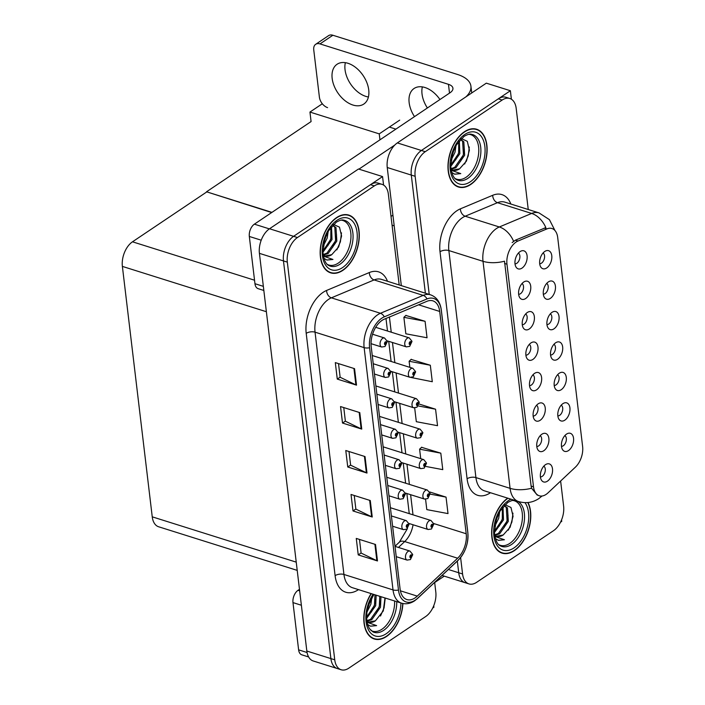 <?xml version="1.0" encoding="UTF-8"?>
<svg xmlns="http://www.w3.org/2000/svg" width="705" height="705" viewBox="0 0 705 705"><rect width="100%" height="100%" fill="white"/><g stroke="black" fill="none" stroke-linecap="round" stroke-linejoin="round"><path stroke-width="1.06" d="M540.409 476.906A5.675 3.41 107.5 0 0 542.233 476.351A5.675 3.41 107.5 0 0 545.221 471.046A5.675 3.41 107.5 0 0 543.784 466.181M547.441 481.162A9.465 5.684 107.5 0 0 552.561 469.609A9.465 5.684 107.5 0 0 546.551 464.093A9.465 5.684 107.5 0 0 545.476 464.674A9.465 5.684 107.5 0 0 541.484 480.211A9.465 5.684 107.5 0 0 547.441 481.162M554.209 385.459A5.675 3.41 107.5 0 0 556.034 384.895A5.675 3.41 107.5 0 0 559.012 379.59A5.675 3.41 107.5 0 0 557.585 374.734M561.233 389.706A9.465 5.684 107.5 0 0 566.353 378.153A9.465 5.684 107.5 0 0 560.343 372.637A9.465 5.684 107.5 0 0 559.268 373.227A9.465 5.684 107.5 0 0 555.276 388.755A9.465 5.684 107.5 0 0 561.233 389.706M557.84 415.897A5.675 3.41 107.5 0 0 559.664 415.333A5.675 3.41 107.5 0 0 562.643 410.028A5.675 3.41 107.5 0 0 561.206 405.172M564.864 420.145A9.465 5.684 107.5 0 0 569.984 408.592A9.465 5.684 107.5 0 0 563.974 403.075A9.465 5.684 107.5 0 0 562.898 403.665A9.465 5.684 107.5 0 0 558.906 419.193A9.465 5.684 107.5 0 0 564.864 420.145M543.317 294.144A5.675 3.41 107.5 0 0 545.141 293.58A5.675 3.41 107.5 0 0 548.129 288.274A5.675 3.41 107.5 0 0 546.692 283.419M550.349 298.391A9.465 5.684 107.5 0 0 555.47 286.838A9.465 5.684 107.5 0 0 549.459 281.321A9.465 5.684 107.5 0 0 548.384 281.912A9.465 5.684 107.5 0 0 544.383 297.439A9.465 5.684 107.5 0 0 550.349 298.391M525.895 355.153A5.675 3.41 107.5 0 0 527.719 354.597A5.675 3.41 107.5 0 0 530.706 349.292A5.675 3.41 107.5 0 0 529.27 344.428M532.927 359.409A9.465 5.684 107.5 0 0 538.047 347.856A9.465 5.684 107.5 0 0 532.037 342.339A9.465 5.684 107.5 0 0 530.962 342.921A9.465 5.684 107.5 0 0 526.961 358.457A9.465 5.684 107.5 0 0 532.927 359.409M518.633 294.276A5.675 3.41 107.5 0 0 520.457 293.721A5.675 3.41 107.5 0 0 523.445 288.415A5.675 3.41 107.5 0 0 522.008 283.551M525.666 298.532A9.465 5.684 107.5 0 0 530.786 286.979A9.465 5.684 107.5 0 0 524.776 281.462A9.465 5.684 107.5 0 0 523.7 282.044A9.465 5.684 107.5 0 0 519.708 297.58A9.465 5.684 107.5 0 0 525.666 298.532M561.462 446.336A5.675 3.41 107.5 0 0 563.286 445.771A5.675 3.41 107.5 0 0 566.274 440.466A5.675 3.41 107.5 0 0 564.837 435.611M568.494 450.583A9.465 5.684 107.5 0 0 573.614 439.03A9.465 5.684 107.5 0 0 567.604 433.513A9.465 5.684 107.5 0 0 566.529 434.104A9.465 5.684 107.5 0 0 562.537 449.631A9.465 5.684 107.5 0 0 568.494 450.583M529.525 385.591A5.675 3.41 107.5 0 0 531.35 385.036A5.675 3.41 107.5 0 0 534.337 379.731A5.675 3.41 107.5 0 0 532.901 374.866M536.558 389.847A9.465 5.684 107.5 0 0 541.669 378.294A9.465 5.684 107.5 0 0 535.668 372.778A9.465 5.684 107.5 0 0 534.584 373.359A9.465 5.684 107.5 0 0 530.592 388.896A9.465 5.684 107.5 0 0 536.558 389.847M536.787 446.468A5.675 3.41 107.5 0 0 538.611 445.912A5.675 3.41 107.5 0 0 541.59 440.607A5.675 3.41 107.5 0 0 540.162 435.743M543.811 450.724A9.465 5.684 107.5 0 0 548.931 439.171A9.465 5.684 107.5 0 0 542.921 433.654A9.465 5.684 107.5 0 0 541.845 434.236A9.465 5.684 107.5 0 0 537.853 449.772A9.465 5.684 107.5 0 0 543.811 450.724M533.156 416.029A5.675 3.41 107.5 0 0 534.98 415.474A5.675 3.41 107.5 0 0 537.959 410.169A5.675 3.41 107.5 0 0 536.531 405.305M540.18 420.286A9.465 5.684 107.5 0 0 545.3 408.733A9.465 5.684 107.5 0 0 539.299 403.216A9.465 5.684 107.5 0 0 538.215 403.798A9.465 5.684 107.5 0 0 534.223 419.334A9.465 5.684 107.5 0 0 540.18 420.286M546.948 324.582A5.675 3.41 107.5 0 0 548.772 324.018A5.675 3.41 107.5 0 0 551.759 318.713A5.675 3.41 107.5 0 0 550.323 313.857M553.98 328.83A9.465 5.684 107.5 0 0 559.091 317.276A9.465 5.684 107.5 0 0 553.09 311.76A9.465 5.684 107.5 0 0 552.006 312.35A9.465 5.684 107.5 0 0 548.014 327.878A9.465 5.684 107.5 0 0 553.98 328.83M550.579 355.02A5.675 3.41 107.5 0 0 552.403 354.456A5.675 3.41 107.5 0 0 555.381 349.151A5.675 3.41 107.5 0 0 553.954 344.296M557.602 359.268A9.465 5.684 107.5 0 0 562.722 347.715A9.465 5.684 107.5 0 0 556.721 342.198A9.465 5.684 107.5 0 0 555.637 342.789A9.465 5.684 107.5 0 0 551.645 358.316A9.465 5.684 107.5 0 0 557.602 359.268M515.002 263.837A5.675 3.41 107.5 0 0 516.827 263.282A5.675 3.41 107.5 0 0 519.814 257.977A5.675 3.41 107.5 0 0 518.378 253.113M522.035 268.094A9.465 5.684 107.5 0 0 527.155 256.541A9.465 5.684 107.5 0 0 521.145 251.024A9.465 5.684 107.5 0 0 520.07 251.606A9.465 5.684 107.5 0 0 516.078 267.142A9.465 5.684 107.5 0 0 522.035 268.094M522.264 324.714A5.675 3.41 107.5 0 0 524.088 324.159A5.675 3.41 107.5 0 0 527.076 318.854A5.675 3.41 107.5 0 0 525.639 313.989M529.296 328.971A9.465 5.684 107.5 0 0 534.416 317.417A9.465 5.684 107.5 0 0 528.406 311.901A9.465 5.684 107.5 0 0 527.331 312.482A9.465 5.684 107.5 0 0 523.339 328.019A9.465 5.684 107.5 0 0 529.296 328.971M539.686 263.705A5.675 3.41 107.5 0 0 541.51 263.141A5.675 3.41 107.5 0 0 544.498 257.836A5.675 3.41 107.5 0 0 543.062 252.98M546.719 267.953A9.465 5.684 107.5 0 0 551.839 256.4A9.465 5.684 107.5 0 0 545.829 250.883A9.465 5.684 107.5 0 0 544.753 251.474A9.465 5.684 107.5 0 0 540.761 267.001A9.465 5.684 107.5 0 0 546.719 267.953M546.146 494.372A17.035 10.223 107.5 0 0 548.005 492.874L575.377 467.168A17.035 10.223 107.5 0 0 582.621 446.529L557.69 237.462A17.035 10.223 107.5 0 0 551.936 228.517A17.035 10.223 107.5 0 0 546.965 228.887L517.981 241.031A17.035 10.223 107.5 0 0 506.965 264.208L533.509 486.838A17.035 10.223 107.5 0 0 539.263 495.782A17.035 10.223 107.5 0 0 546.146 494.372M560.537 522.176L561.726 521.374L561.559 519.911M511.389 99.22L510.376 90.733L421.405 150.482A18.92 11.359 107.5 0 0 411.297 175.078L425.379 293.201L411.297 175.078A18.92 11.359 107.5 0 1 421.405 150.482L498.303 98.841A18.92 11.359 107.5 0 1 505.943 97.272L509.794 98.489A18.92 11.359 107.5 0 0 502.154 100.057L425.256 151.698A18.92 11.359 107.5 0 0 415.148 176.294L429.23 294.417M457.325 561.092L458.717 572.76A18.92 11.359 107.5 0 0 465.115 582.7A18.92 11.359 107.5 0 1 458.717 572.76L457.325 561.092M510.376 90.733L486.318 83.164L397.347 142.912A18.92 11.359 107.5 0 0 387.239 167.508L401.321 285.631M379.951 139.828L379.237 133.871L399.691 120.132M271.945 212.364L206.53 191.786L311.081 121.568L309.953 112.069L322.317 103.767M309.953 112.069L379.237 133.871M206.53 191.786L271.672 212.549M399.189 284.961L388.376 194.272A18.92 11.359 107.5 0 0 381.978 184.331L378.127 183.115A18.92 11.359 107.5 0 0 370.477 184.684L293.588 236.325A18.92 11.359 107.5 0 0 283.472 260.921L330.892 658.602A18.92 11.359 107.5 0 0 337.29 668.543A18.92 11.359 107.5 0 1 330.892 658.602L283.472 260.921A18.92 11.359 107.5 0 1 293.588 236.325L382.559 176.576L358.501 169.006L269.53 228.755A18.92 11.359 107.5 0 0 259.414 253.351L306.834 651.032A18.92 11.359 107.5 0 0 313.231 660.973L341.141 669.75A18.92 11.359 107.5 0 0 348.79 668.181L425.679 616.54A18.92 11.359 107.5 0 0 435.796 591.944L434.65 582.383M432.72 608.018L433.91 607.216L433.734 605.754M383.573 185.062L382.559 176.576M297.219 570.38L158.643 526.776A18.92 11.359 -72.5 0 1 152.245 516.836L122.379 266.402A18.92 11.359 -72.5 0 1 132.487 241.806L206.565 192.06M507.697 498.144A30.28 18.18 107.5 0 0 491.852 528.512A30.28 18.18 107.5 0 0 502.119 553.152A30.28 18.18 107.5 0 0 514.35 550.64A30.28 18.18 107.5 0 0 528.036 502.524M470.693 184.499A30.28 18.18 107.5 0 0 486.873 154.166A30.28 18.18 107.5 0 0 476.642 129.244A30.28 18.18 107.5 0 0 464.401 131.756A30.28 18.18 107.5 0 0 448.221 162.088A30.28 18.18 107.5 0 0 458.462 187.01A30.28 18.18 107.5 0 0 470.693 184.499M475.188 129.121A30.28 18.18 107.5 0 0 474.659 128.821M537.298 495.157L531.579 488.23L531.112 486.08L504.507 261.202A22.075 10.601 173.2 0 1 483.013 261.308A25.23 15.149 -72.5 0 1 496.496 228.517A25.23 15.149 -72.5 0 1 499.334 226.975L531.64 213.439A25.23 15.149 -72.5 0 1 538.99 212.892L504.833 202.141A25.23 15.149 107.5 0 0 497.474 202.688L465.168 216.224A25.23 15.149 107.5 0 0 462.33 217.766A25.23 15.149 107.5 0 0 448.856 250.557L475.919 477.585A25.23 15.149 107.5 0 0 484.45 490.839L518.616 501.581A25.23 15.149 -72.5 0 1 510.085 488.336A22.075 10.601 -6.8 0 0 531.579 488.23M512.156 242.59L515.355 240.202L545.837 227.618A22.075 15.748 -112.7 0 0 531.64 213.439L497.474 202.688A6.31 4.494 67.3 0 1 492.716 195.294A31.54 18.938 -72.5 0 1 510.861 204.036M460.612 557.567L462.568 573.967A18.92 11.359 107.5 0 0 468.966 583.907A18.92 11.359 107.5 0 0 476.606 582.339L553.504 530.698A18.92 11.359 107.5 0 0 563.612 506.102L560.625 481.03M528.248 209.508L516.192 108.429A18.92 11.359 107.5 0 0 509.794 98.489M456.593 186.226A30.28 18.18 107.5 0 0 457.201 186.279M500.25 552.367A30.28 18.18 107.5 0 0 500.867 552.42M371.112 593.584A30.28 18.18 107.5 0 0 374.302 638.994A30.28 18.18 107.5 0 0 386.534 636.483A30.28 18.18 107.5 0 0 402.916 603.515M342.877 270.341A30.28 18.18 107.5 0 0 359.056 240.008A30.28 18.18 107.5 0 0 348.816 215.087A30.28 18.18 107.5 0 0 336.585 217.598A30.28 18.18 107.5 0 0 320.405 247.931A30.28 18.18 107.5 0 0 330.645 272.853A30.28 18.18 107.5 0 0 342.877 270.341M347.371 214.963A30.28 18.18 107.5 0 0 346.834 214.664M415.069 597.893A20.189 12.117 -72.5 0 1 406.917 599.567A20.189 12.117 -72.5 0 1 400.087 588.957L371.2 346.666A20.189 12.117 -72.5 0 1 384.251 319.198L426.992 301.291A20.189 12.117 -72.5 0 1 432.879 300.85A20.189 12.117 -72.5 0 1 439.7 311.451L466.208 533.755A20.189 12.117 -72.5 0 1 457.633 558.219L417.272 596.122A20.189 12.117 -72.5 0 1 415.069 597.893M415.333 600.087A22.71 13.633 107.5 0 0 417.809 598.096L458.171 560.193A22.71 13.633 107.5 0 0 467.82 532.672L441.312 310.376A22.71 13.633 107.5 0 0 427.01 298.938L384.278 316.845A22.71 13.633 107.5 0 0 369.587 347.741L398.484 590.041A22.71 13.633 107.5 0 0 415.333 600.087M354.553 368.662L335.307 362.608L337.272 379.087L356.519 385.142L354.553 368.662M338.515 363.613L340.145 377.254L355.893 384.904A5.05 2.423 -6.8 0 0 356.519 385.142M340.127 377.166L337.272 379.087M359.788 412.619L340.541 406.556L342.507 423.044L361.753 429.098L359.788 412.619M343.758 407.569L345.38 421.211L361.136 428.851A5.05 2.423 -6.8 0 0 361.753 429.098M345.371 421.123L342.507 423.044M375.518 544.48L356.272 538.426L358.237 554.905L377.483 560.96L375.518 544.48M359.48 539.431L361.11 553.072L376.858 560.722A5.05 2.423 -6.8 0 0 377.483 560.96M361.092 552.984L358.237 554.905M370.275 500.524L351.028 494.469L352.993 510.949L372.24 517.003L370.275 500.524M354.236 495.483L355.866 509.116L371.623 516.765A5.05 2.423 -6.8 0 0 372.24 517.003M355.858 509.028L352.993 510.949M365.031 456.567L345.785 450.513L347.75 467.001L366.997 473.055L365.031 456.567M349.001 451.526L350.623 465.168L366.38 472.808A5.05 2.423 -6.8 0 0 366.997 473.055M350.614 465.071L347.75 467.001M381.978 184.331A18.92 11.359 107.5 0 0 374.329 185.9L297.439 237.541A18.92 11.359 107.5 0 0 287.323 262.137L334.743 659.809A18.92 11.359 107.5 0 0 341.141 669.75M425.08 321.295L403.877 317.312L405.842 333.791L427.045 337.774L425.08 321.295L405.86 315.452M425.75 466.437L442.775 469.636L440.81 453.156L421.581 447.314M425.573 499.246L426.807 509.609L448.01 513.592L446.045 497.113L429.592 491.931M411.05 377.492L432.288 381.731L430.323 365.243L411.103 359.409M414.681 407.931L416.32 421.696L437.532 425.688L435.567 409.2L419.087 404.018M435.567 409.2L418.25 405.948M440.81 453.156L419.598 449.173L420.735 458.664M419.598 449.173L421.749 447.155M446.045 497.113L430.112 494.117M430.323 365.243L409.12 361.26L409.843 367.349M409.12 361.26L411.271 359.25M403.877 317.312L406.027 315.294M328.777 272.068A30.28 18.18 107.5 0 0 329.385 272.13M372.434 638.21A30.28 18.18 107.5 0 0 373.042 638.263M387.124 340.823L406.371 346.878A4.732 2.838 -72.5 0 1 404.767 342.991A4.732 2.838 -72.5 0 1 407.296 338.25A4.732 2.838 -72.5 0 1 409.208 337.854L411.905 341.149A3.155 1.604 171.2 0 1 411.191 342.392A1.577 0.943 107.5 0 0 410.028 341.749A1.577 0.943 107.5 0 0 409.191 343.802A1.577 0.943 107.5 0 0 410.354 344.498A1.577 0.943 107.5 0 0 411.209 342.507L410.002 343.723L410.125 342.577L411.191 342.392M410.002 342.692L410.601 342.877M411.209 342.507A3.155 1.428 -4.9 0 0 411.94 341.484A3.155 1.428 -4.9 0 0 411.914 341.335M410.037 342.656L410.592 342.833M371.033 343.661L381.687 347.019A4.732 2.838 -72.5 0 1 380.083 343.123A4.732 2.838 -72.5 0 1 382.612 338.382A4.732 2.838 -72.5 0 1 384.525 337.995L387.221 341.29A3.155 1.604 171.2 0 1 386.507 342.524A1.577 0.943 107.5 0 0 385.353 341.89A1.577 0.943 107.5 0 0 384.507 343.943A1.577 0.943 107.5 0 0 385.679 344.639A1.577 0.943 107.5 0 0 386.525 342.648L385.327 343.864L385.45 342.709L386.507 342.524M385.318 342.833L385.917 343.018M386.525 342.648A3.155 1.428 -4.9 0 0 387.265 341.625A3.155 1.428 -4.9 0 0 387.23 341.467M385.353 342.797L385.908 342.965M301.379 605.242L292.98 602.599L298.62 649.851L307.072 652.513M434.677 582.559L444.247 576.135M308.649 656.972L301.819 654.822A9.465 5.684 -72.5 0 1 298.62 649.851M292.98 602.599A9.465 5.684 -72.5 0 1 298.039 590.305L299.66 590.808M299.484 589.336L298.039 590.305M368.415 96.99A23.97 15.325 56.1 0 1 345.045 69.751A23.97 15.325 56.1 0 1 345.362 62.666M368.733 89.914A23.97 15.325 56.1 0 1 363.806 104.058A23.97 15.325 56.1 0 1 344.763 100.48A23.97 15.325 56.1 0 1 332.161 78.405A23.97 15.325 56.1 0 1 337.078 64.261A23.97 15.325 56.1 0 1 356.122 67.83A23.97 15.325 56.1 0 1 368.733 89.914M427.389 107.971A23.97 15.325 56.1 0 1 422.031 93.977A23.97 15.325 56.1 0 1 422.348 86.891M414.505 116.625A23.97 15.325 56.1 0 1 409.147 102.63A23.97 15.325 56.1 0 1 414.073 88.486A23.97 15.325 56.1 0 1 439.955 99.528M261.22 240.202L249.323 236.457L254.954 283.71L263.353 286.353M391.019 216.426L392.914 215.148M358.924 169.138L394.8 145.045M319.991 43.904A9.465 6.054 -123.9 0 0 315.699 44.292L328.583 35.638A9.465 6.054 56.1 0 1 332.875 35.25L319.991 43.904L448.459 84.327A12.62 6.054 173.2 0 1 452.936 88.24A12.62 6.054 173.2 0 1 450.037 92.76L254.382 224.164L269.354 228.878M465.899 96.876A37.85 18.171 -6.8 0 0 470.922 86.204A37.85 18.171 -6.8 0 0 457.492 74.466L332.875 35.25M315.699 44.292A9.465 6.054 -123.9 0 0 313.751 49.87L319.391 97.123A9.465 6.054 -123.9 0 0 327.587 107.636M389.363 127.076L395.884 129.13M263.846 290.469L258.153 288.68A9.465 5.684 -72.5 0 1 254.954 283.71M249.323 236.457A9.465 5.684 -72.5 0 1 254.382 224.164M390.755 371.262L410.002 377.316A4.732 2.838 -72.5 0 1 408.398 373.43A4.732 2.838 -72.5 0 1 410.927 368.689A4.732 2.838 -72.5 0 1 412.839 368.292L415.536 371.588A3.155 1.604 171.2 0 1 414.822 372.83A1.577 0.943 107.5 0 0 413.659 372.187A1.577 0.943 107.5 0 0 412.813 374.24A1.577 0.943 107.5 0 0 413.985 374.937A1.577 0.943 107.5 0 0 414.84 372.945L413.632 374.161L413.756 373.015L414.822 372.83M413.632 373.13L414.232 373.315M414.84 372.945A3.155 1.428 -4.9 0 0 415.571 371.923A3.155 1.428 -4.9 0 0 415.545 371.773M413.668 373.095L414.223 373.271M394.386 401.7L413.623 407.754A4.732 2.838 -72.5 0 1 412.028 403.868A4.732 2.838 -72.5 0 1 414.558 399.127A4.732 2.838 -72.5 0 1 416.47 398.73L419.167 402.026A3.155 1.604 171.2 0 1 418.453 403.269A1.577 0.943 107.5 0 0 417.289 402.625A1.577 0.943 107.5 0 0 416.443 404.679A1.577 0.943 107.5 0 0 417.616 405.375A1.577 0.943 107.5 0 0 418.462 403.383L417.263 404.599L417.386 403.454L418.453 403.269M417.263 403.568L417.862 403.754M418.462 403.383A3.155 1.428 -4.9 0 0 419.202 402.361A3.155 1.428 -4.9 0 0 419.167 402.211M417.298 403.533L417.853 403.709M398.017 432.139L417.254 438.193A4.732 2.838 -72.5 0 1 415.659 434.306A4.732 2.838 -72.5 0 1 418.188 429.565A4.732 2.838 -72.5 0 1 420.101 429.169L422.788 432.465A3.155 1.604 171.2 0 1 422.083 433.707A1.577 0.943 107.5 0 0 420.92 433.064A1.577 0.943 107.5 0 0 420.074 435.117A1.577 0.943 107.5 0 0 421.246 435.813A1.577 0.943 107.5 0 0 422.092 433.822L420.894 435.038L421.017 433.892L422.083 433.707M420.894 434.007L421.484 434.192M422.092 433.822A3.155 1.428 -4.9 0 0 422.833 432.799A3.155 1.428 -4.9 0 0 422.797 432.65M420.92 433.972L421.484 434.148M374.461 374.038L385.318 377.457A4.732 2.838 -72.5 0 1 383.714 373.562A4.732 2.838 -72.5 0 1 386.243 368.821A4.732 2.838 -72.5 0 1 388.155 368.433L390.852 371.729A3.155 1.604 171.2 0 1 390.138 372.963A1.577 0.943 107.5 0 0 388.975 372.328A1.577 0.943 107.5 0 0 388.138 374.381A1.577 0.943 107.5 0 0 389.31 375.078A1.577 0.943 107.5 0 0 390.156 373.086L388.949 374.302L389.081 373.148L390.138 372.963M388.949 373.271L389.548 373.456M390.156 373.086A3.155 1.428 -4.9 0 0 390.887 372.064A3.155 1.428 -4.9 0 0 390.861 371.905M388.984 373.236L389.539 373.403M378.091 404.476L388.949 407.895A4.732 2.838 -72.5 0 1 387.345 404A4.732 2.838 -72.5 0 1 389.874 399.259A4.732 2.838 -72.5 0 1 391.786 398.871L394.483 402.167A3.155 1.604 171.2 0 1 393.769 403.401A1.577 0.943 107.5 0 0 392.606 402.767A1.577 0.943 107.5 0 0 391.769 404.82A1.577 0.943 107.5 0 0 392.932 405.516A1.577 0.943 107.5 0 0 393.787 403.524L392.579 404.74L392.703 403.586L393.769 403.401M392.579 403.709L393.178 403.894M393.787 403.524A3.155 1.428 -4.9 0 0 394.518 402.502A3.155 1.428 -4.9 0 0 394.492 402.344M392.614 403.674L393.17 403.842M381.722 434.914L392.579 438.334A4.732 2.838 -72.5 0 1 390.975 434.439A4.732 2.838 -72.5 0 1 393.505 429.697A4.732 2.838 -72.5 0 1 395.417 429.31L398.113 432.606A3.155 1.604 171.2 0 1 397.4 433.839A1.577 0.943 107.5 0 0 396.236 433.205A1.577 0.943 107.5 0 0 395.39 435.258A1.577 0.943 107.5 0 0 396.562 435.954A1.577 0.943 107.5 0 0 397.417 433.963L396.21 435.179L396.333 434.024L397.4 433.839M396.21 434.148L396.809 434.333M397.417 433.963A3.155 1.428 -4.9 0 0 398.149 432.94A3.155 1.428 -4.9 0 0 398.122 432.782M396.245 434.113L396.8 434.28M385.353 465.353L396.201 468.772A4.732 2.838 -72.5 0 1 394.606 464.877A4.732 2.838 -72.5 0 1 397.135 460.136A4.732 2.838 -72.5 0 1 399.048 459.748L401.744 463.044A3.155 1.604 171.2 0 1 401.03 464.278A1.577 0.943 107.5 0 0 399.867 463.643A1.577 0.943 107.5 0 0 399.021 465.697A1.577 0.943 107.5 0 0 400.193 466.393A1.577 0.943 107.5 0 0 401.039 464.401L399.841 465.617L399.964 464.463L401.03 464.278M399.841 464.586L400.44 464.771M401.039 464.401A3.155 1.428 -4.9 0 0 401.779 463.379A3.155 1.428 -4.9 0 0 401.744 463.22M399.876 464.551L400.431 464.718M512.623 500.435A23.335 14.012 -72.5 0 1 522.379 518.589A23.335 14.012 -72.5 0 1 509.786 543.388A23.335 14.012 -72.5 0 1 498.726 544.612M527.763 502.559A29.962 17.986 -72.5 0 1 514.324 550.367A29.962 17.986 -72.5 0 1 502.216 552.843A29.962 17.986 -72.5 0 1 492.072 528.274A29.962 17.986 -72.5 0 1 507.988 498.241M505 504.736L510.958 507.459L513.064 516.307L510.112 527.261L503.22 534.972L496.62 536.205M499.66 511.76L498.691 518.342L494.751 526.335M498.224 514.544L495.298 523.251M503 506.895L503.502 519.858L494.443 532.531M502.357 507.679L502.304 519.479L494.416 531.403M504.19 505.547L507.477 507.882L508.314 521.374L499.616 533.835L494.998 535.307M504.154 505.582L506.278 507.512L507.115 520.995L498.409 533.465L494.637 534.857M494.654 535.016A15.766 9.465 107.5 0 0 496.849 536.285A15.766 9.465 107.5 0 0 503.22 534.972M494.875 536.417L504.436 539.766L498.435 540.356L495.738 538.796M504.436 539.766L498.259 540.303M512.949 513.143L511.883 522.061L508.314 530.178M508.067 515.196L507.071 520.546L504.119 527.631M503.255 513.689L502.26 519.039L499.307 526.115M498.056 514.914L495.359 522.978M394.606 600.977A23.335 14.012 -72.5 0 1 381.96 629.23A23.335 14.012 -72.5 0 1 370.9 630.455M402.722 603.471A29.962 17.986 -72.5 0 1 386.499 636.21A29.962 17.986 -72.5 0 1 374.399 638.695A29.962 17.986 -72.5 0 1 371.306 593.645M384.983 597.955L383.291 610.935L375.404 620.814L368.794 622.048M371.835 597.602L370.874 604.185L366.935 612.178M370.407 600.387L367.481 609.102M376.162 595.179L375.686 605.701L366.626 618.373M374.963 594.8L374.478 605.322L366.6 617.245M380.973 596.694L380.497 607.216L371.791 619.686L367.182 621.149M379.775 596.315L379.29 606.838L370.592 619.307L366.812 620.7M366.838 620.858A15.766 9.465 107.5 0 0 369.032 622.127A15.766 9.465 107.5 0 0 375.404 620.814M367.058 622.268L376.611 625.608L370.61 626.199L367.922 624.648M376.611 625.608L370.442 626.146M385.133 598.986L384.066 607.904L380.488 616.02M380.242 601.039L379.246 606.388L376.303 613.473M375.43 599.532L374.434 604.881L371.491 611.958M370.231 600.757L367.543 608.829M468.966 134.303A23.335 14.012 -72.5 0 1 478.721 152.447A23.335 14.012 -72.5 0 1 466.128 177.246A23.335 14.012 -72.5 0 1 455.06 178.471M470.658 184.225A29.962 17.986 -72.5 0 1 458.558 186.71A29.962 17.986 -72.5 0 1 448.424 162.053A29.962 17.986 -72.5 0 1 464.436 132.029A29.962 17.986 -72.5 0 1 476.545 129.544A29.962 17.986 -72.5 0 1 486.67 154.201A29.962 17.986 -72.5 0 1 470.658 184.225M461.334 138.594L467.3 141.317L469.407 150.165L466.446 161.119L459.563 168.839L452.954 170.064M455.994 145.618L455.033 152.201L451.094 160.202M454.566 148.403L451.641 157.118M459.334 140.753L459.845 153.716L450.786 166.398M458.699 141.546L458.638 153.338L450.759 165.27M460.532 139.405L463.82 141.749L464.657 155.232L455.959 167.702L451.341 169.165M460.497 139.449L462.612 141.37L463.449 154.853L454.751 167.323L450.98 168.715M450.997 168.874A15.766 9.465 107.5 0 0 453.192 170.143A15.766 9.465 107.5 0 0 459.563 168.839M451.218 170.284L460.77 173.624L454.769 174.214L452.081 172.663M460.77 173.624L454.602 174.161M469.292 147.001L468.226 155.92L464.648 164.036M464.401 149.063L463.414 154.413L460.462 161.489M459.589 147.548L458.602 152.897L455.65 159.973M454.399 148.773L451.702 156.845M341.141 220.145A23.335 14.012 -72.5 0 1 350.896 238.29A23.335 14.012 -72.5 0 1 338.303 263.088A23.335 14.012 -72.5 0 1 327.243 264.313M342.841 270.068A29.962 17.986 -72.5 0 1 330.733 272.553A29.962 17.986 -72.5 0 1 320.608 247.896A29.962 17.986 -72.5 0 1 336.62 217.871A29.962 17.986 -72.5 0 1 348.719 215.386A29.962 17.986 -72.5 0 1 358.854 240.044A29.962 17.986 -72.5 0 1 342.841 270.068M333.518 224.437L339.484 227.16L341.581 236.008L338.629 246.962L331.747 254.681L325.137 255.906M328.177 231.46L327.208 238.043L323.278 246.045M326.741 234.245L323.815 242.961M331.517 226.596L332.02 239.559L322.969 252.24M330.883 227.389L330.821 239.18L322.943 251.112M332.707 225.248L335.994 227.592L336.831 241.075L328.133 253.544L323.524 255.007M332.672 225.292L334.796 227.213L335.633 240.696L326.935 253.165L323.154 254.558M323.172 254.717A15.766 9.465 107.5 0 0 325.375 255.986A15.766 9.465 107.5 0 0 331.747 254.681M323.392 256.126L332.954 259.466L326.953 260.057L324.265 258.506M332.954 259.466L326.776 260.004M341.476 232.844L340.4 241.762L336.831 249.878M336.585 234.906L335.589 240.255L332.637 247.332M331.773 233.39L330.777 238.739L327.825 245.816M326.574 234.615L323.877 242.687M401.647 462.577L420.885 468.631A4.732 2.838 -72.5 0 1 419.29 464.745A4.732 2.838 -72.5 0 1 421.819 460.004A4.732 2.838 -72.5 0 1 423.723 459.607L426.419 462.903A3.155 1.604 171.2 0 1 425.714 464.146A1.577 0.943 107.5 0 0 424.551 463.502A1.577 0.943 107.5 0 0 423.705 465.556A1.577 0.943 107.5 0 0 424.877 466.252A1.577 0.943 107.5 0 0 425.723 464.26L424.525 465.476L424.648 464.331L425.714 464.146M424.525 464.445L425.115 464.63M425.723 464.26A3.155 1.428 -4.9 0 0 426.463 463.238A3.155 1.428 -4.9 0 0 426.428 463.088M424.551 464.41L425.115 464.586M405.278 493.015L424.516 499.07A4.732 2.838 -72.5 0 1 422.912 495.183A4.732 2.838 -72.5 0 1 425.441 490.442A4.732 2.838 -72.5 0 1 427.353 490.046L430.05 493.341A3.155 1.604 171.2 0 1 429.336 494.584A1.577 0.943 107.5 0 0 428.182 493.941A1.577 0.943 107.5 0 0 427.336 495.994A1.577 0.943 107.5 0 0 428.508 496.69A1.577 0.943 107.5 0 0 429.354 494.699L428.155 495.915L428.279 494.769L429.336 494.584M428.146 494.884L428.746 495.069M429.354 494.699A3.155 1.428 -4.9 0 0 430.094 493.676A3.155 1.428 -4.9 0 0 430.059 493.526M428.182 494.848L428.737 495.025M408.9 523.454L428.146 529.508A4.732 2.838 -72.5 0 1 426.543 525.622A4.732 2.838 -72.5 0 1 429.072 520.88A4.732 2.838 -72.5 0 1 430.984 520.484L433.681 523.78A3.155 1.604 171.2 0 1 432.967 525.022A1.577 0.943 107.5 0 0 431.804 524.379A1.577 0.943 107.5 0 0 430.966 526.432A1.577 0.943 107.5 0 0 432.139 527.128A1.577 0.943 107.5 0 0 432.985 525.137L431.786 526.353L431.909 525.207L432.967 525.022M431.777 525.322L432.376 525.507M432.985 525.137A3.155 1.428 -4.9 0 0 433.725 524.115A3.155 1.428 -4.9 0 0 433.69 523.965M431.812 525.287L432.368 525.463M388.984 495.791L399.832 499.211A4.732 2.838 -72.5 0 1 398.237 495.315A4.732 2.838 -72.5 0 1 400.766 490.574A4.732 2.838 -72.5 0 1 402.678 490.187L405.366 493.482A3.155 1.604 171.2 0 1 404.661 494.716A1.577 0.943 107.5 0 0 403.498 494.082A1.577 0.943 107.5 0 0 402.652 496.135A1.577 0.943 107.5 0 0 403.824 496.831A1.577 0.943 107.5 0 0 404.67 494.839L403.471 496.056L403.595 494.901L404.661 494.716M403.471 495.025L404.062 495.21M404.67 494.839A3.155 1.428 -4.9 0 0 405.41 493.817A3.155 1.428 -4.9 0 0 405.375 493.659M403.498 494.989L404.062 495.157M392.614 526.23L403.463 529.649A4.732 2.838 -72.5 0 1 401.868 525.754A4.732 2.838 -72.5 0 1 404.397 521.013A4.732 2.838 -72.5 0 1 406.3 520.625L408.997 523.921A3.155 1.604 171.2 0 1 408.292 525.154A1.577 0.943 107.5 0 0 407.129 524.52A1.577 0.943 107.5 0 0 406.283 526.573A1.577 0.943 107.5 0 0 407.455 527.269A1.577 0.943 107.5 0 0 408.301 525.278L407.102 526.494L407.226 525.34L408.292 525.154M407.102 525.463L407.693 525.648M408.301 525.278A3.155 1.428 -4.9 0 0 409.041 524.256A3.155 1.428 -4.9 0 0 409.006 524.097M407.129 525.428L407.693 525.595M396.236 556.668L407.093 560.087A4.732 2.838 -72.5 0 1 405.49 556.192A4.732 2.838 -72.5 0 1 408.019 551.451A4.732 2.838 -72.5 0 1 409.931 551.063L412.628 554.359A3.155 1.604 171.2 0 1 411.914 555.593A1.577 0.943 107.5 0 0 410.759 554.958A1.577 0.943 107.5 0 0 409.913 557.012A1.577 0.943 107.5 0 0 411.086 557.708A1.577 0.943 107.5 0 0 411.931 555.716L410.733 556.932L410.856 555.778L411.914 555.593M410.724 555.901L411.323 556.086M411.931 555.716A3.155 1.428 -4.9 0 0 412.672 554.694A3.155 1.428 -4.9 0 0 412.637 554.535M410.759 555.866L411.315 556.034M448.371 569.499L462.568 573.967M387.239 167.508L415.148 176.294M397.347 142.912L425.256 151.698M392.059 225.195L394.192 225.873M546.965 228.887L544.348 228.059M517.981 241.031L515.355 240.202M506.965 264.208L504.568 263.45M533.509 486.838L531.112 486.08M269.53 228.755L297.439 237.541M259.414 253.351L287.323 262.137M306.834 651.032L334.743 659.809M152.245 516.836L296.241 562.141M122.379 266.402L266.375 311.716M132.487 241.806L254.54 280.211M440.017 251.747A6.31 3.031 173.2 0 1 448.856 250.557L483.013 261.308L510.085 488.336L475.919 477.585A6.31 3.031 173.2 0 0 467.089 478.774L440.017 251.747A31.54 18.938 -72.5 0 1 456.866 210.76A31.54 18.938 -72.5 0 1 460.409 208.83L492.716 195.294M541.978 496.082A22.075 12.064 -133.2 0 0 542.048 496.012L538.823 498.594C532.627 502.647 525.886 503.643 518.616 501.581M513.584 241.269A22.075 15.748 -112.7 0 0 499.334 226.975L465.168 216.224A6.31 4.494 67.3 0 1 460.409 208.83M490.477 492.733A31.54 18.938 -72.5 0 1 467.089 478.774M502.154 100.057L498.303 98.841M358.501 589.618A31.54 18.938 -72.5 0 1 335.104 575.659L306.208 333.359A6.31 3.031 173.2 0 1 315.047 332.17L343.943 574.469A25.23 15.149 107.5 0 0 352.474 587.723L401.55 603.163A25.23 15.149 -72.5 0 1 393.02 589.909A6.31 3.031 -6.8 0 0 398.484 590.041M306.208 333.359A31.54 18.938 -72.5 0 1 323.066 292.372A31.54 18.938 -72.5 0 1 326.609 290.442L369.349 272.535A31.54 18.938 -72.5 0 1 387.494 281.277M328.53 299.378A25.23 15.149 107.5 0 0 315.047 332.17L364.132 347.618A25.23 15.149 -72.5 0 1 380.444 313.276L423.185 295.377A25.23 15.149 -72.5 0 1 430.543 294.822L381.467 279.383A25.23 15.149 107.5 0 0 374.108 279.929L331.368 297.836A25.23 15.149 107.5 0 0 328.53 299.378M401.55 603.163C405.93 604.449 410.284 603.665 414.611 600.819L417.475 598.519A6.31 3.446 -133.2 0 0 417.809 598.096M417.475 598.519L457.827 560.616C465.282 552.843 468.613 543.414 467.82 532.337A6.31 3.031 173.2 0 1 467.82 532.672M441.312 310.376A6.31 3.031 -6.8 0 0 441.312 310.033C440.246 302.137 436.659 297.069 430.543 294.822M427.01 298.938A6.31 4.494 -112.7 0 0 423.185 295.377L374.108 279.929A6.31 4.494 67.3 0 1 369.349 272.535M384.278 316.845A6.31 4.494 -112.7 0 0 380.444 313.276L331.368 297.836A6.31 4.494 67.3 0 1 326.609 290.442M369.587 347.741A6.31 3.031 173.2 0 1 364.132 347.618L393.02 589.909L343.943 574.469A6.31 3.031 173.2 0 0 335.104 575.659M374.329 185.9L370.477 184.684M439.7 311.451L418.585 304.807M417.272 596.122L400.396 590.808M457.633 558.219L404.696 541.563A20.189 12.117 107.5 0 0 413.06 524.767M398.44 547.441L404.696 541.563A11.351 6.204 46.8 0 0 399.347 542.18L407.446 528.609M466.208 533.755L433.628 523.507M413.007 514.826L410.61 494.699M409.385 484.388L406.979 464.26M405.754 453.95L403.348 433.822M402.123 423.511L399.717 403.383M398.492 393.073L396.095 372.945M394.862 362.634L392.465 342.507M391.231 332.196L389.424 317.03M409.252 513.584L409.261 513.654A11.351 5.455 173.2 0 1 409.252 513.584L406.864 493.518M364.423 456.373L366.38 472.808M369.658 500.33L371.623 516.765M374.901 544.286L376.858 560.722M359.18 412.425L361.136 428.851M353.936 368.468L355.893 384.904M449.508 93.113L448.459 84.327M517.62 501.273A23.988 14.4 -72.5 0 1 524.212 521.638A23.988 14.4 -72.5 0 1 511.539 544.48A23.988 14.4 -72.5 0 1 500.823 546.067C497.386 544.824 495.262 540.303 494.443 532.504L496.355 519.338L500.083 511.019L507.741 502.506C511.204 500.541 513.681 499.854 515.179 500.444M524.987 502.647A27.125 16.285 -72.5 0 1 514.024 547.891A27.125 16.285 -72.5 0 1 493.897 535.897A27.125 16.285 -72.5 0 1 508.393 500.638A27.125 16.285 -72.5 0 1 510.984 499.184M396.721 601.647A23.988 14.4 -72.5 0 1 383.714 630.323A23.988 14.4 -72.5 0 1 372.998 631.918L369.438 628.649L367.675 624.789L366.626 618.347L366.952 612.063L368.53 605.181L373.853 594.447M400.925 602.969A27.125 16.285 -72.5 0 1 386.208 633.733A27.125 16.285 -72.5 0 1 367.19 626.868A27.125 16.285 -72.5 0 1 373.104 594.218M471.522 134.303A23.988 14.4 -72.5 0 1 480.784 153.426A23.988 14.4 -72.5 0 1 467.882 178.339A23.988 14.4 -72.5 0 1 457.166 179.934C453.729 178.682 451.605 174.161 450.786 166.362L452.689 153.196L456.426 144.886L464.084 136.365C467.547 134.399 470.024 133.712 471.522 134.303M470.367 181.749A27.125 16.285 -72.5 0 1 450.239 169.755A27.125 16.285 -72.5 0 1 464.736 134.505A27.125 16.285 -72.5 0 1 484.864 146.499A27.125 16.285 -72.5 0 1 470.367 181.749M343.696 220.145A23.988 14.4 -72.5 0 1 352.958 239.268A23.988 14.4 -72.5 0 1 340.057 264.181A23.988 14.4 -72.5 0 1 329.341 265.776C325.904 264.525 323.78 260.004 322.969 252.205L324.873 239.039L328.609 230.729L336.267 222.207C339.722 220.242 342.198 219.555 343.696 220.145M342.551 267.592A27.125 16.285 -72.5 0 1 322.423 255.598A27.125 16.285 -72.5 0 1 336.911 220.348A27.125 16.285 -72.5 0 1 357.038 232.342A27.125 16.285 -72.5 0 1 342.551 267.592M442.053 575.439L468.966 583.907M554.941 230.517L549.415 219.643L538.99 212.892M467.82 532.337L441.312 310.033M405.631 483.216L403.234 463.079M402 452.777L399.603 432.641M398.369 422.339L395.972 402.202M394.747 391.901L392.341 371.764M391.116 361.462L388.711 341.326M387.486 331.024L385.988 318.466M395.003 546.269L399.347 542.18M406.371 346.878L409.711 346.358L411.94 341.484M375.703 327.314L409.208 337.854M381.687 347.019L385.027 346.499L387.265 341.625M372.566 334.232L384.525 337.995M470.922 86.204L471.724 92.963M410.002 377.316L413.341 376.796L415.571 371.923M372.258 355.523L412.839 368.292M413.623 407.754L416.972 407.234L419.202 402.361M375.888 385.961L416.47 398.73M417.254 438.193L420.603 437.673L422.833 432.799M379.51 416.399L420.101 429.169M385.318 377.457L388.658 376.937L390.887 372.064M373.236 363.736L388.155 368.433M388.949 407.895L392.288 407.375L394.518 402.502M376.867 394.174L391.786 398.871M392.579 438.334L395.919 437.814L398.149 432.94M380.497 424.613L395.417 429.31M396.201 468.772L399.55 468.252L401.779 463.379M384.119 455.051L399.048 459.748M502.216 552.843L499.722 552.059M374.399 638.695L371.896 637.902M458.558 186.71L456.064 185.926M476.545 129.544L474.051 128.759M330.733 272.553L328.239 271.769M348.719 215.386L346.226 214.602M420.885 468.631L424.225 468.111L426.463 463.238M383.141 446.838L423.723 459.607M424.516 499.07L427.856 498.55L430.094 493.676M386.772 477.276L427.353 490.046M428.146 529.508L431.486 528.988L433.725 524.115M390.403 507.715L430.984 520.484M399.832 499.211L403.181 498.691L405.41 493.817M387.75 485.489L402.678 490.187M403.463 529.649L406.803 529.129L409.041 524.256M391.381 515.928L406.3 520.625M407.093 560.087L410.433 559.567L412.672 554.694M395.012 546.366L409.931 551.063"/></g></svg>
